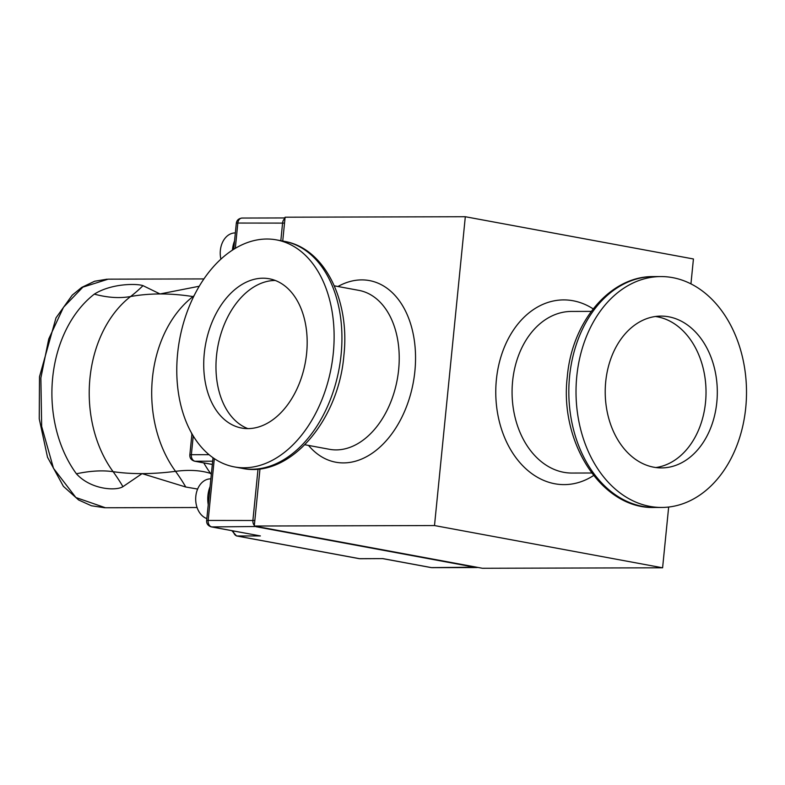 <?xml version="1.0" encoding="UTF-8"?>
<svg xmlns="http://www.w3.org/2000/svg" width="785" height="785" viewBox="0 0 785 785"><rect width="100%" height="100%" fill="white"/><g stroke="black" fill="none" stroke-linecap="round" stroke-linejoin="round"><path stroke-width="1.18" d="M197.624 489.055L185.76 487.014L142.095 473.62L122.931 486.671C116.19 491.037 90.981 489.82 76.41 473.797A114.286 84.397 -90.2 0 1 52.654 377.899A114.286 84.397 -90.2 0 1 94.337 294.12C111.578 283.248 136.933 283.493 142.998 285.652L160.022 293.953L199.233 286.24M191.412 432.82A114.286 84.397 89.8 0 0 191.883 434.478M203.776 462.895A114.286 84.397 89.8 0 0 210.606 473.443L211.253 474.356M203.914 278.92L108.183 279.166L82.896 287.133L63.497 307.278L48.739 338.992L40.869 377.928L41.664 426.412L53.498 468.311L75.88 497.523L105.416 507.758L197.064 507.522M254.34 525.45A5.77 4.259 -90.2 0 1 252.907 520.318L258.029 469.057M280.824 240.701L282.59 222.93A5.77 4.259 -90.2 0 1 284.984 218.495M477.731 567.408A5.77 4.259 -90.2 0 1 476.809 567.545A5.77 4.259 -90.2 0 1 476.22 567.496L256.567 526.813A5.77 4.259 -90.2 0 1 255.125 526.185M213.02 457.743L206.632 520.641A5.77 0.54 5.7 0 1 208.153 520.435L254.84 520.494M234.558 240.867A25.974 19.183 89.8 0 0 232.478 249.581A25.974 19.183 89.8 0 0 232.429 250.13M382.884 558.616L359.53 558.675L237.031 535.988A5.77 3.856 100.5 0 1 236.55 535.949L359.049 558.635A5.77 3.856 -79.5 0 0 359.53 558.675A5.77 4.259 89.8 0 0 360.119 558.734L382.884 558.616L431.456 567.614L476.466 567.172M260.385 535.929L211.322 526.892A5.77 3.856 100.5 0 0 211.803 526.931L260.385 535.929L237.031 535.988A5.77 4.259 89.8 0 1 233.371 530.974M210.007 486.788A25.974 19.183 89.8 0 0 207.937 495.502A25.974 19.183 89.8 0 0 208.231 504.647M259.992 468.841L254.281 526.029L482.392 568.271L662.599 567.8L434.498 525.558L465.319 216.729L285.112 217.2L282.728 241.054M254.281 526.029L434.498 525.558M465.319 216.729L693.43 258.971L690.947 283.846M668.663 507.031L662.599 567.8M235.343 232.939L235.088 232.939A20.204 14.915 89.8 0 0 220.359 250.405A20.204 14.915 89.8 0 0 220.899 259.128M210.802 478.86L210.547 478.86A20.204 14.915 89.8 0 0 195.818 496.326A20.204 14.915 89.8 0 0 206.838 518.6M177.606 353.613A115.444 77.107 100.5 0 1 276.467 239.886A115.444 77.107 100.5 0 1 333.291 353.201A115.444 77.107 100.5 0 1 234.421 466.918A115.444 77.107 100.5 0 1 177.606 353.613M576.779 376.358A115.444 85.251 -90.2 0 1 660.96 276.565A115.444 85.251 -90.2 0 1 745.75 407.65A115.444 85.251 -90.2 0 1 661.569 507.453A115.444 85.251 -90.2 0 1 576.779 376.358M204.267 353.544A75.909 50.701 100.5 0 1 269.265 278.773A75.909 50.701 100.5 0 1 306.631 353.27A75.909 50.701 100.5 0 1 241.623 428.041A75.909 50.701 100.5 0 1 204.267 353.544M275.29 280.471A75.909 50.701 -79.5 0 0 216.513 355.811A75.909 50.701 -79.5 0 0 247.854 428.61M605.716 381.716A75.909 56.049 -90.2 0 1 661.068 316.1A75.909 56.049 -90.2 0 1 716.813 402.293A75.909 56.049 -90.2 0 1 661.47 467.909A75.909 56.049 -90.2 0 1 605.716 381.716M655.818 467.546A75.909 56.049 89.8 0 0 705.529 402.322A75.909 56.049 89.8 0 0 655.426 316.502M193.601 296.681A144.303 84.603 52.3 0 1 192.982 296.583A356.724 209.153 -127.7 0 0 160.022 293.953A356.724 209.153 -127.7 0 0 130.595 296.524A111.411 82.278 89.8 0 0 89.951 378.193A111.411 82.278 89.8 0 0 113.109 471.677A144.303 68.324 -36.2 0 0 76.41 473.797M122.931 486.671A180.089 132.989 -90.2 0 0 113.109 471.677A356.724 168.893 -36.2 0 0 142.095 473.62A356.724 168.893 -36.2 0 0 175.536 471.334A144.303 68.324 143.8 0 1 210.606 473.443M185.76 487.014A180.344 133.175 -90.2 0 0 175.536 471.334A111.156 82.082 -90.2 0 1 152.437 378.066A111.156 82.082 -90.2 0 1 192.982 296.583A180.344 133.175 89.8 0 0 194.062 295.739M94.337 294.12A144.303 84.603 52.3 0 0 130.595 296.524A180.089 132.989 89.8 0 0 142.998 285.652M191.952 433.781L189.842 454.937A5.77 0.54 5.7 0 1 191.363 454.721L193.238 435.95M212.244 464.416L195.014 461.227A5.77 3.856 100.5 0 1 194.533 461.188L212.235 464.465M214.315 458.636L208.153 520.435A5.77 4.259 89.8 0 0 211.803 526.931L256.813 526.499M284.523 223.107L237.835 223.048L235.314 248.335M212.568 461.178L195.014 461.227A5.77 4.259 -90.2 0 1 191.363 454.721L209.045 454.682M285.034 217.945L242.045 218.053A5.77 4.259 89.8 0 0 237.835 223.048A5.77 0.54 -174.3 0 0 236.314 223.254L233.714 249.306M382.923 558.665L430.975 567.565A5.77 3.856 -79.5 0 0 431.456 567.614A5.77 4.259 89.8 0 0 432.044 567.663L476.809 567.545M337.952 286.496A92.355 61.681 100.5 0 1 361.738 279.892A92.355 61.681 100.5 0 1 414.882 371.236A92.355 61.681 100.5 0 1 343.467 462.905A92.355 61.681 100.5 0 1 308.525 445.419M334.312 285.828L358.873 290.372A80.816 53.979 100.5 0 1 398.643 369.686A80.816 53.979 100.5 0 1 336.166 449.903A80.816 53.979 100.5 0 1 329.435 449.295L304.884 444.752M593.597 475.504A92.355 68.197 -90.2 0 1 554.828 483.766A92.355 68.197 -90.2 0 1 496.375 379.744A92.355 68.197 -90.2 0 1 573.099 300.763A92.355 68.197 -90.2 0 1 593.166 308.868M591.674 473.002L571.961 473.051A80.816 59.68 -90.2 0 1 563.758 472.305A80.816 59.68 -90.2 0 1 512.605 381.294A80.816 59.68 -90.2 0 1 571.529 311.429L591.252 311.38M341.102 354.643A115.444 77.107 100.5 0 1 242.231 468.37C289.665 478.477 338.629 420.613 343.879 355.526C350.13 300.537 324.715 248.07 284.278 241.338A115.444 77.107 100.5 0 1 341.102 354.643M654.376 507.473A115.444 85.251 -90.2 0 1 569.586 376.378A115.444 85.251 -90.2 0 1 653.768 276.585C610.082 275.79 571.902 321.83 567.31 376.692C559.224 442.367 601.712 509.23 654.376 507.473L661.569 507.453M104.788 507.758L91.433 505.776L78.647 499.996L63.399 486.337L47.512 457.233L39.25 418.876L39.495 376.731L55.99 317.876L72.21 295.18L81.699 287.418L94.602 281.246L107.123 279.185M189.842 454.937C189.676 458.038 191.246 460.128 194.533 461.188M359.049 558.635L360.119 558.734M231.84 530.689L236.55 535.949M206.632 520.641C206.465 523.752 208.035 525.832 211.322 526.892M242.045 218.053C238.63 218.515 236.727 220.242 236.314 223.254M430.975 567.565L432.044 567.663M276.467 239.886L284.278 241.338M234.421 466.918L242.231 468.37M660.96 276.565L653.768 276.585"/></g></svg>
